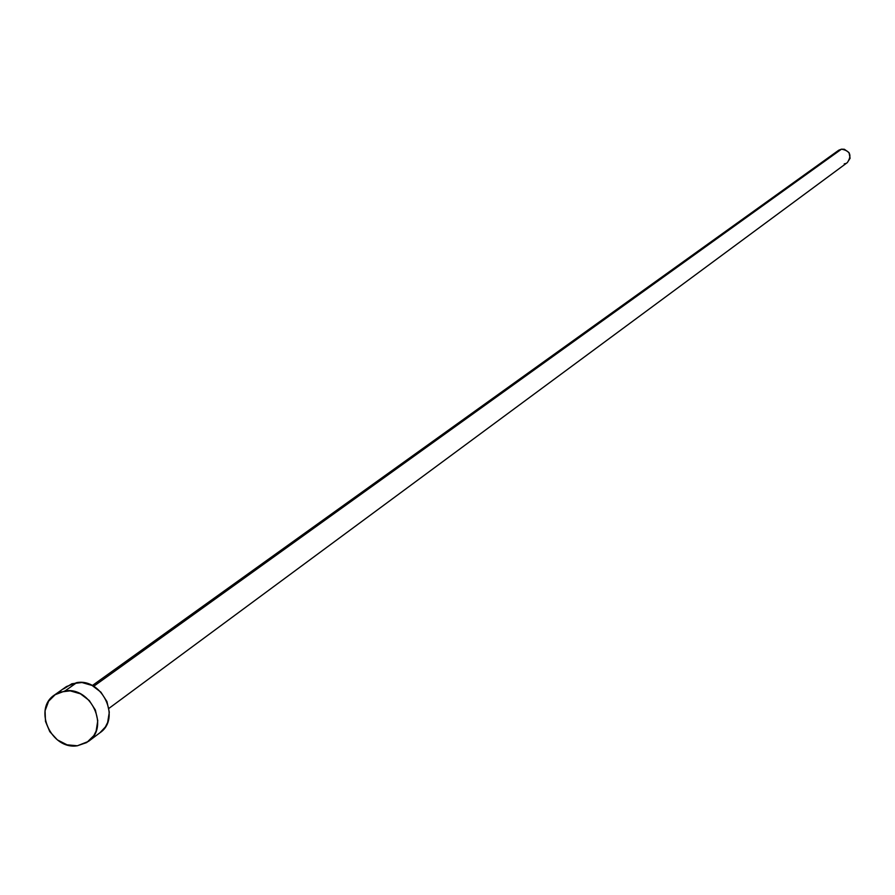 <?xml version="1.0" encoding="UTF-8"?>
<svg xmlns="http://www.w3.org/2000/svg" width="895" height="895" viewBox="0 0 895 895"><rect width="100%" height="100%" fill="white"/><g stroke="black" fill="none" stroke-linecap="round" stroke-linejoin="round"><path stroke-width="1.34" d="M108.91 708.393L847.352 162.577C852.129 155.282 850.172 150.808 841.49 149.163L93.662 686.32L841.49 149.163L838.481 150.405L92.297 685.57M88.448 741.396L100.016 732.714C121.205 718.618 102.433 678.063 76.791 682.605L65.033 690.929C90.843 686.387 109.749 727.221 88.448 741.396L77.373 745.77C51.272 750.2 32.656 708.706 54.606 694.912L65.033 690.929L76.791 682.605L66.42 686.566L54.673 694.867M63.59 688.937L71.902 683.746L81.915 682.516L92.084 685.458L100.878 692.137L106.919 701.512L109.302 712.163L107.646 722.455L105.375 726.964L99.927 732.781M77.373 745.77L67.058 744.83L57.381 739.885L49.807 731.685L45.488 721.448L45.074 710.742L48.632 701.188L55.635 694.229L60.122 692.07L70.19 690.85L80.427 693.815L89.276 700.539L95.362 709.992L97.768 720.721L96.123 731.07L93.83 735.612L86.781 742.526L77.373 745.77M838.828 150.17L841.49 149.163L844.377 149.275L849.042 152.631L850.093 158.27L847.319 162.599M845.63 163.516L844.242 163.874M836.769 152.139L837.698 151.054"/></g></svg>
